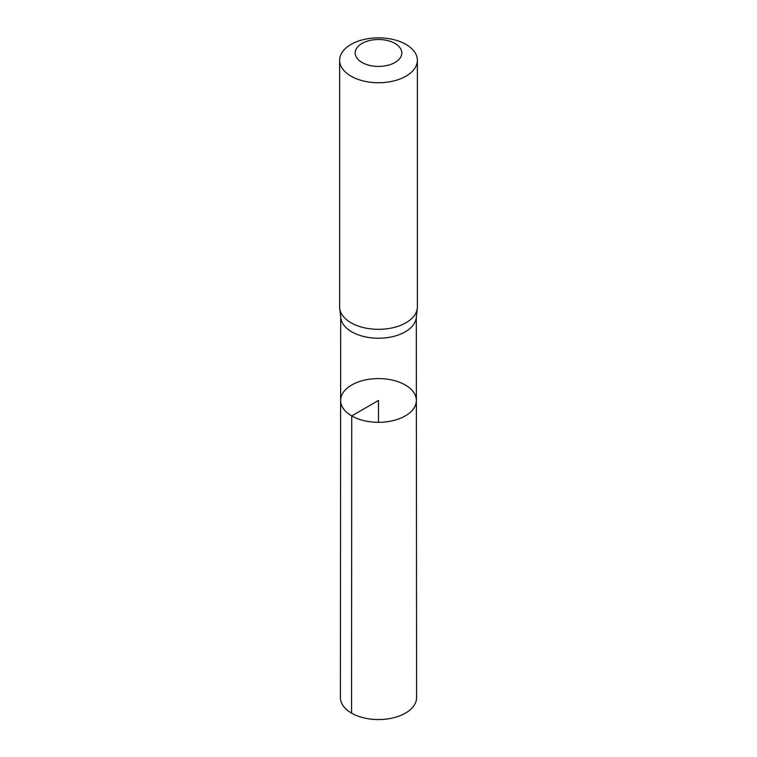 <?xml version="1.0" encoding="UTF-8"?>
<svg xmlns="http://www.w3.org/2000/svg" width="757" height="757" viewBox="0 0 757 757"><rect width="100%" height="100%" fill="white"/><g stroke="black" fill="none" stroke-linecap="round" stroke-linejoin="round"><path stroke-width="1.14" d="M339.713 308.336L340.773 317.817A37.803 21.83 0 0 0 351.768 331.84A37.803 21.83 0 0 0 391.823 336.827A37.803 21.83 0 0 0 416.227 317.817L417.287 308.336A38.872 22.445 180 0 1 392.202 327.885A38.872 22.445 180 0 1 351.011 322.756A38.872 22.445 180 0 1 339.713 308.336A38.872 22.445 180 0 1 339.628 306.888L339.628 60.295A38.872 22.445 180 0 1 378.5 37.85A38.872 22.445 180 0 1 417.372 60.295A38.872 22.445 180 0 1 393.375 81.027A38.872 22.445 180 0 1 351.011 76.164A38.872 22.445 180 0 1 339.628 60.295M351.721 415.915A37.869 21.858 180 0 1 340.631 400.444A37.869 21.858 180 0 1 378.5 378.585A37.869 21.858 180 0 1 416.369 400.444A37.869 21.858 180 0 1 392.997 420.646A37.869 21.858 180 0 1 351.721 415.915A37.869 21.858 180 0 1 340.631 400.444L340.404 697.566A38.096 21.991 180 0 0 351.56 713.132A38.096 21.991 180 0 0 393.082 717.891A38.096 21.991 180 0 0 416.596 697.566L416.369 400.444A37.869 21.858 180 0 1 392.997 420.646A37.869 21.858 180 0 1 351.721 415.915M417.372 60.295L417.372 306.888A38.872 22.445 180 0 1 417.287 308.336M362.007 62.481A23.325 13.465 180 0 1 372.463 39.96A23.325 13.465 180 0 1 401.03 56.444A23.325 13.465 180 0 1 362.007 62.481M378.5 422.311L378.5 400.453L351.721 415.915L351.56 713.132M340.697 317.107L340.631 400.444M416.303 317.107L416.369 400.444"/></g></svg>
